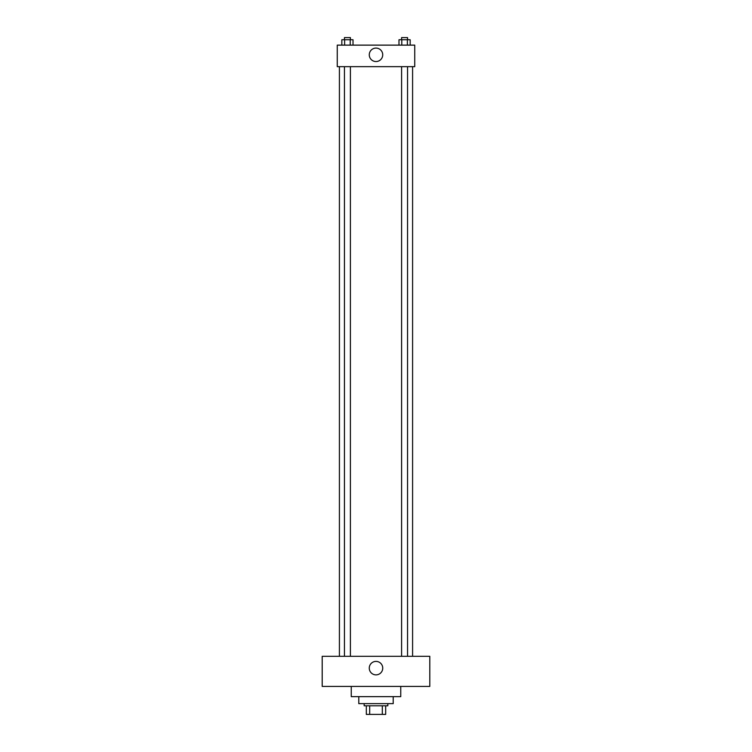 <?xml version="1.0" encoding="UTF-8"?>
<svg xmlns="http://www.w3.org/2000/svg" width="752" height="752" viewBox="0 0 752 752"><rect width="100%" height="100%" fill="white"/><g stroke="black" fill="none" stroke-linecap="round" stroke-linejoin="round"><path stroke-width="1.13" d="M382.317 705.79L382.317 714.4L366.318 714.4L366.318 705.79M382.317 714.4L385.682 714.4L385.682 705.79L385.682 714.4M387.835 703.637L387.835 705.79L364.165 705.79L364.165 703.637M369.683 705.79L369.683 714.4M393.211 696.643L393.211 703.637L358.789 703.637L358.789 696.643M400.75 686.426L400.75 696.643L351.25 696.643L351.25 686.426M429.796 686.426L322.204 686.426L322.204 656.299L429.796 656.299L429.796 686.426M376 661.403A6.721 6.721 0 0 1 381.828 671.498A6.721 6.721 0 0 1 370.172 671.498A6.721 6.721 0 0 1 376 661.403M412.585 66.655L412.585 656.299M401.606 656.299L401.606 66.655M350.394 66.655L350.394 656.299M414.737 66.655L337.263 66.655L337.263 45.129L414.737 45.129L414.737 66.655M382.721 54.811A6.721 6.721 0 0 1 372.635 60.639A6.721 6.721 0 0 1 372.635 48.993A6.721 6.721 0 0 1 382.721 54.811M410.169 45.129L410.169 39.753L398.983 39.753L398.983 45.129M407.377 39.753L407.377 45.129M401.784 39.753L401.784 45.129M401.606 39.753L401.606 37.6L407.546 37.6L407.546 39.753M353.017 45.129L353.017 39.753L341.831 39.753L341.831 45.129M350.216 39.753L350.216 45.129M344.623 39.753L344.623 45.129M344.454 39.753L344.454 37.6L350.394 37.6L350.394 39.753M339.415 66.655L339.415 656.299M407.546 656.299L407.546 66.655M344.454 66.655L344.454 656.299"/></g></svg>
